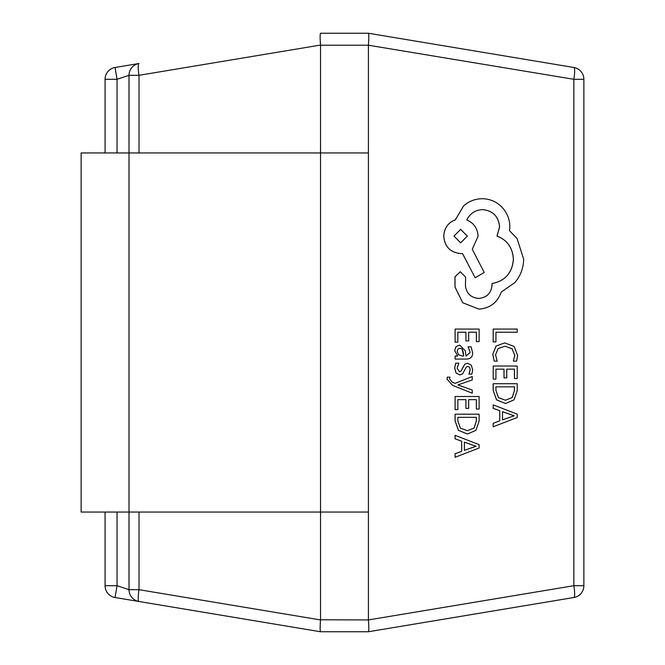 <?xml version="1.0" encoding="UTF-8"?>
<svg xmlns="http://www.w3.org/2000/svg" width="665" height="665" viewBox="0 0 665 665"><rect width="100%" height="100%" fill="white"/><g stroke="black" fill="none" stroke-linecap="round" stroke-linejoin="round"><path stroke-width="1" d="M368.41 619.78L368.41 512.05L320.53 512.05L320.53 619.78L368.418 619.938L573.87 585.699L583.87 585.699A11.97 11.97 0 0 1 573.87 597.511A11.97 1.945 -99.5 0 0 573.87 585.699L573.87 79.301L583.87 79.301L583.87 585.699A11.97 11.97 0 0 1 573.87 597.511L368.418 631.75L320.522 631.75L115.07 597.511L117.04 585.699L105.07 585.699A11.97 11.97 0 0 0 115.07 597.511A11.97 11.97 0 0 1 105.07 585.699L105.07 512.05M105.07 152.95L105.07 79.301A11.97 11.97 0 0 1 115.07 67.489L139.01 63.499A11.97 1.945 -99.5 0 0 139.01 75.311L139.01 152.95M368.41 512.05L368.41 45.22L320.53 45.22L320.53 152.95L129.01 152.95L129.01 75.311A11.97 11.97 0 0 1 139.01 63.499M320.53 45.22L320.522 45.062C320.006 37.996 320.006 34.056 320.522 33.25L368.418 33.25L573.87 67.489A11.97 11.97 0 0 1 583.87 79.301A11.97 11.97 0 0 0 573.87 67.489A11.97 1.945 -80.5 0 1 573.87 79.301L368.41 45.22M368.418 631.75L368.418 631.75C368.934 630.944 368.934 627.004 368.418 619.938M368.418 33.25L368.41 33.25C368.934 34.056 368.934 37.996 368.418 45.062M320.522 631.75C320.006 630.944 320.006 627.004 320.522 619.938L320.53 619.78M139.01 512.05L139.01 589.689A11.97 1.945 -80.5 0 0 139.01 601.501A11.97 11.97 0 0 1 129.01 589.689L129.01 512.05L81.13 512.05L81.13 152.95L129.01 152.95L129.01 512.05L320.53 512.05L320.53 152.95L368.41 152.95M117.04 512.05L117.04 585.699L129.01 589.689L139.01 589.689L320.522 619.938M320.522 45.062L139.01 75.311L129.01 75.311L117.04 79.301L115.07 67.489M493.206 341.918L495.94 341.918L495.94 332.226L517.22 332.226L517.22 329.084L493.164 329.084L493.164 341.918L493.206 329.084M492.798 354.403L494.203 361.137L492.765 354.403L496.04 346.041L504.718 342.916L496.082 346.041L492.765 354.403M494.203 361.137L497.171 361.137L495.566 354.852L498.093 348.601L504.943 346.216L512.158 348.768L514.826 355.401L513.363 361.137L516.639 361.137L517.628 355.368L514.087 346.432L504.76 342.916M504.901 346.216L512.125 348.768L514.785 355.401L513.363 361.137M504.02 377.861L506.772 377.861L506.772 369.158L514.452 369.158L514.452 378.551L517.22 378.551L517.22 366.016L493.206 366.016L493.206 379.108L495.94 379.108L495.94 369.158L504.02 369.158L504.02 377.861L503.979 369.158M493.206 379.108L493.206 366.016M514.419 369.158L514.452 378.551M493.206 383.705L493.206 390.405L496.572 399.856L505.516 403.522L514.037 399.856L517.22 390.646L517.22 383.705L493.164 383.705L493.164 390.405L496.531 399.856L505.516 403.522M514.452 386.847L495.94 386.847L495.94 390.38L498.451 397.62L505.433 400.222L512.2 397.554L514.452 390.521L514.452 386.847M505.433 400.222L512.158 397.554L514.419 390.521L514.419 386.847M493.206 426.78L517.22 417.512L517.22 414.145L493.206 404.877L493.206 408.352L499.772 410.687L499.772 420.829L493.206 423.306L493.164 426.78L493.164 423.306L499.731 420.829L499.731 410.687L493.164 408.352L493.206 404.877M502.491 411.685L502.491 419.856L514.153 415.8L502.491 411.685M502.491 419.839L514.112 415.8L502.491 411.702M465.924 340.929L468.675 340.929L468.675 332.226L476.364 332.226L476.364 341.619L479.124 341.619L479.124 329.084L455.109 329.084L455.109 342.176L457.852 342.176L457.852 332.226L465.924 332.226L465.924 340.929L465.891 332.226M455.109 342.176L455.109 329.084M476.323 332.226L476.364 341.619M472.657 352.774L471.061 346.789L468.135 346.789L470.213 352.492L466.015 356.016L465.3 350.862L459.706 345.093L456.057 346.581L454.702 350.605L457.761 356.016L455.109 356.016L455.109 359.058L466.148 359.058C470.488 359.058 472.657 356.964 472.657 352.774M462.125 348.992L459.947 348.186L457.944 349.067L457.171 351.394L458.576 354.703L462.075 356.016L463.721 356.016L463.181 351.943L462.125 348.992L459.906 348.186M455.109 356.016L455.109 359.058M459.706 345.093L456.015 346.581L454.669 350.605L457.728 356.016M468.135 346.789L470.172 352.492L466.015 356.016M463.68 356.016L462.084 348.992M457.163 368.211L458.817 363.198L455.675 363.198L454.669 367.911L456.032 372.974L459.773 374.935L462.616 373.913L466.306 367.022L467.902 366.357L469.573 367.279L470.172 369.682L468.933 374.104L471.892 374.104L472.657 369.981L471.294 365.168L467.636 363.215L464.885 364.079L461.078 371.02L459.482 371.81L457.163 368.211M455.716 363.198L454.702 367.911L456.065 372.974L459.773 374.935M467.861 366.357L469.532 367.279M469.573 367.279L470.213 369.682L468.975 374.104M467.636 363.215L464.918 364.079L462.607 367.828M462.649 367.828L461.111 371.02L459.44 371.81M472.258 376.523L455.151 383.348L452.034 382.009L449.615 378.884L449.956 377.155L447.279 377.155L447.03 379.117L452.524 385.326L472.258 393.215L472.258 390.056L457.961 384.927L472.258 379.931L472.258 376.523L455.126 383.339M472.258 393.215L452.483 385.326L446.996 379.117L447.279 377.155M465.924 408.352L468.675 408.352L468.675 399.64L476.364 399.64L476.364 409.041L479.124 409.041L479.124 396.498L455.109 396.498L455.109 409.59L457.852 409.59L457.852 399.64L465.924 399.64L465.924 408.352L465.891 399.64M455.109 409.59L455.109 396.498M476.323 399.64L476.364 409.041M455.109 414.195L455.109 420.887L458.476 430.338L467.429 434.012L475.949 430.338L479.124 421.136L479.124 414.195L455.076 414.195L455.076 420.887L458.434 430.338L467.387 434.012M476.364 417.337L457.852 417.337L457.852 420.87L460.355 428.102L467.337 430.704L474.103 428.036L476.364 421.012L476.364 417.337M467.296 430.704L474.062 428.036L476.323 421.012L476.323 417.337M455.109 457.262L479.124 447.994L479.124 444.636L455.109 435.359L455.109 438.834L461.676 441.178L461.676 451.311L455.109 453.796L455.076 457.262L455.076 453.796L461.643 451.311L461.643 441.178L455.076 438.834L455.109 435.359M464.394 442.167L464.394 450.338L476.057 446.281L464.394 442.167L476.015 446.207L464.394 450.33M478.933 309.142C489.972 308.277 497.428 302.567 501.294 292.01L514.785 282.658C520.562 275.85 523.521 268.003 523.663 259.117L517.004 238.353L509.49 230.738L509.831 226.757C509.747 219.084 507.013 212.443 501.634 206.848C496.256 201.545 489.773 198.827 482.175 198.71C475.118 198.802 468.916 201.221 463.563 205.984L455.367 219.832C448.085 222.625 444.212 228.112 443.763 236.275C444.752 246.806 450.446 252.575 460.837 253.581L462.541 253.581L475.176 277.812L484.22 272.451L472.275 249.259L478.077 236.275C477.561 228.344 473.804 222.916 466.805 220.007C469.914 213.515 475.143 210.049 482.516 209.616C492.898 210.63 498.592 216.399 499.59 226.931L497.029 236.1C507.27 240.023 512.732 247.754 513.422 259.292C512.283 272.908 505.167 280.987 492.075 283.523L492.075 284.911C491.31 293.132 486.871 297.629 478.758 298.41C471.078 297.804 466.639 293.647 465.442 285.95L465.616 277.122L460.321 271.752L455.026 276.773L455.026 286.989L462.707 302.741L478.933 309.142L462.674 302.741L454.985 286.989L454.985 276.773L460.321 271.752M454.004 236.1L460.662 242.85L467.32 236.1L460.662 229.35L454.004 236.1M482.474 209.616C492.865 210.63 498.55 216.399 499.548 226.931L496.988 236.1C507.229 240.023 512.698 247.754 513.38 259.292C512.241 272.908 505.126 280.987 492.034 283.523L492.034 284.911C491.269 293.132 486.83 297.629 478.717 298.41M462.499 253.581L475.176 277.812M482.133 198.71L482.133 198.71C475.076 198.802 468.875 201.221 463.522 205.984L455.334 219.832C448.044 222.625 444.178 228.112 443.721 236.275C444.719 246.806 450.405 252.575 460.795 253.581L460.837 253.581M460.662 242.85L467.279 236.1L460.662 229.35M117.04 152.95L117.04 79.301L105.07 79.301"/></g></svg>
